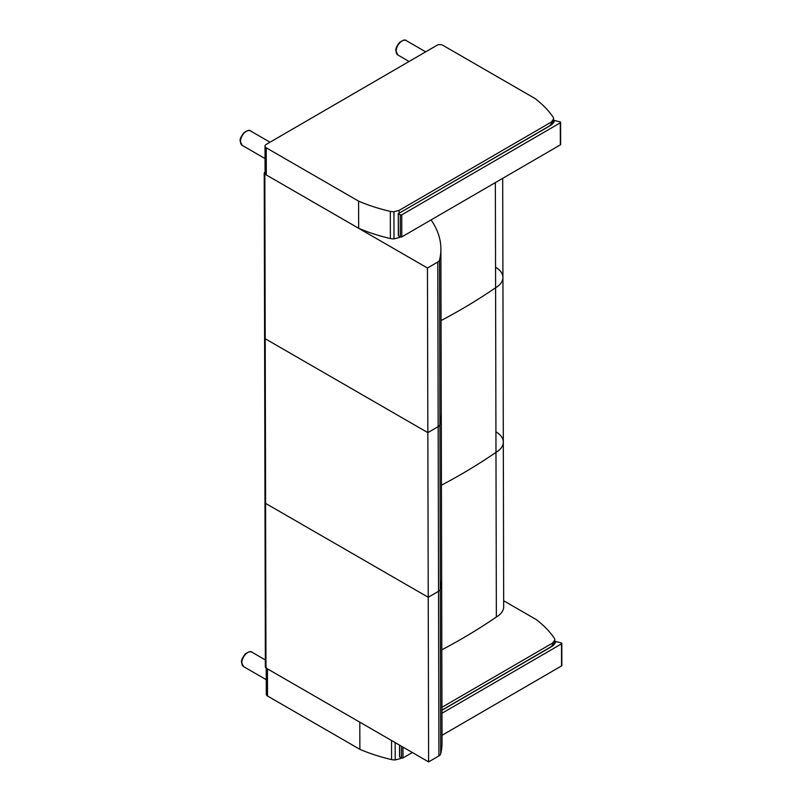 <?xml version="1.0" encoding="UTF-8"?>
<svg xmlns="http://www.w3.org/2000/svg" width="802" height="802" viewBox="0 0 802 802"><rect width="100%" height="100%" fill="white"/><g stroke="black" fill="none" stroke-linecap="round" stroke-linejoin="round"><path stroke-width="1.2" d="M438.925 755.905A6.246 3.619 -0.1 0 0 440.689 753.86L440.308 589.229A6.246 3.619 179.9 0 1 438.544 591.274A6.246 3.619 -0.1 0 0 440.308 589.229A133.723 77.413 -0.1 0 0 441.651 578.212A133.723 77.413 179.9 0 1 440.308 589.229L439.927 424.599A6.246 3.619 179.9 0 1 438.163 426.644A6.246 3.619 -0.1 0 0 439.927 424.599A133.723 77.413 -0.1 0 0 441.27 413.571A133.723 77.413 179.9 0 1 439.927 424.599L439.546 259.968A6.246 3.619 179.9 0 1 437.782 262.013L438.163 426.644L427.847 432.639L438.163 426.644L438.544 591.274L428.228 597.269L438.544 591.274L438.925 755.905L428.609 761.9L265.973 668.006L265.592 503.375A2.085 1.203 179.9 0 1 264.981 502.523A2.085 1.203 -0.1 0 0 265.592 503.375L428.228 597.269L428.609 761.9M495.355 182.595L495.596 287.738A589.5 341.251 179.9 0 1 441.05 320.569A589.5 341.251 -0.1 0 0 495.596 287.738L495.977 452.368A589.5 341.251 179.9 0 1 441.431 485.2A589.5 341.251 -0.1 0 0 495.977 452.368A24.982 14.456 -0.1 0 0 503.305 442.102A24.982 14.456 -0.1 0 0 495.997 431.917M264.83 174.114L427.456 268.008L428.228 597.269L265.592 503.375L265.211 338.745L427.847 432.639L265.211 338.745L264.83 174.114A2.085 1.203 179.9 0 1 264.219 173.262L264.6 337.893A2.085 1.203 -0.1 0 0 265.211 338.745A2.085 1.203 179.9 0 1 264.6 337.893L265.362 667.154A2.085 1.203 -0.1 0 0 265.973 668.006M439.546 259.968A133.723 77.413 -0.1 0 0 440.889 248.941L442.032 742.842A133.723 77.413 179.9 0 1 440.689 753.86M502.694 178.335L502.924 277.472A24.982 14.456 179.9 0 1 495.596 287.738A24.982 14.456 -0.1 0 0 502.924 277.472L503.305 442.102A24.982 14.456 179.9 0 1 495.977 452.368L496.358 616.999A589.5 341.251 179.9 0 1 441.812 649.831M503.305 442.102L503.686 606.743A24.982 14.456 179.9 0 1 496.358 616.999M502.924 277.472A24.982 14.456 -0.1 0 0 495.616 267.287M427.456 268.008L437.782 262.013M440.889 248.941A133.723 77.413 -0.1 0 0 431.045 219.918M265.081 172.26L264.83 172.41A2.085 1.203 179.9 0 0 264.219 173.262M400.409 757.299L400.409 758.602L395.206 759.915A8.331 4.822 179.9 0 1 391.577 759.584A142.215 82.325 179.9 0 1 359.867 749.329L359.797 722.181L267.437 668.858A4.16 2.406 179.9 0 1 266.224 667.154M552.538 645.971L552.528 643.114L554.794 640.096A8.331 4.822 -0.1 0 0 554.804 639.785A8.331 4.822 -0.1 0 0 554.202 637.991A142.215 82.325 -0.1 0 0 536.418 619.665L503.676 600.758M400.409 758.602L401.531 757.95L399.697 756.887L399.667 745.198M441.942 707.294L552.528 643.114M266.224 668.146L266.284 694.311A4.16 2.406 -0.1 0 0 267.507 696.006L359.867 749.329M399.195 236.249L399.206 237.552L393.993 238.866A8.331 4.822 179.9 0 1 390.373 238.535A142.215 82.325 179.9 0 1 358.654 228.279L358.594 201.132A142.215 82.325 -0.1 0 0 390.303 211.377A8.331 4.822 -0.1 0 0 393.932 211.708L399.135 210.395L399.145 213.192M551.325 124.922L551.325 122.064L553.581 119.047A8.331 4.822 -0.1 0 0 553.601 118.736A8.331 4.822 -0.1 0 0 552.999 116.942A142.215 82.325 -0.1 0 0 535.215 98.616L442.854 45.293A4.16 2.406 179.9 0 0 436.96 45.303L266.234 144.4A4.16 2.406 179.9 0 0 265.011 146.104A4.16 2.406 179.9 0 0 266.234 147.809L358.594 201.132M399.206 237.552L400.318 236.901M399.135 210.395L551.325 122.064M265.011 146.104L265.081 173.262A4.16 2.406 -0.1 0 0 266.294 174.956L358.654 228.279M399.697 756.035L399.697 756.887M441.952 710.271L550.683 647.154M551.054 646.943A16.08 9.303 -0.1 0 0 555.746 641.5L555.154 642.181L555.746 641.5L561.179 642.883A1.043 0.601 179.9 0 1 561.5 643.866L441.962 713.249M561.801 643.435L561.851 665.5A1.043 0.601 179.9 0 1 561.55 665.931L442.012 735.304M412.358 752.517L403.005 757.95A1.043 0.601 179.9 0 1 401.531 757.95L401.511 746.251M398.484 234.986L398.283 213.683L549.48 126.104M549.851 125.894A16.08 9.303 -0.1 0 0 554.533 120.45L553.951 121.132L554.533 120.45L559.976 121.834A1.043 0.601 179.9 0 1 560.287 122.816L401.752 214.836A1.043 0.601 179.9 0 1 400.278 214.836L398.434 213.773M560.598 122.385L560.648 144.45A1.043 0.601 179.9 0 1 560.337 144.881L401.802 236.901A1.043 0.601 179.9 0 1 400.328 236.901L398.484 235.838M395.165 742.592L395.206 759.915M391.536 740.497L391.577 759.584M554.212 641.58L554.222 643.996M554.794 640.096L554.794 643.034M267.507 696.006L267.437 668.858M393.932 211.708L393.993 238.866M390.303 211.377L390.373 238.535M553.009 120.531L553.009 122.947M553.581 119.047L553.591 121.984M266.294 174.956L266.234 147.809M251.868 652.166C251.136 650.973 248.971 651.545 245.372 653.891C242.475 657.48 241.191 660.297 241.512 662.352L243.537 666.582A8.331 4.802 -60 0 1 241.813 662.773A8.331 4.802 -60 0 1 245.452 654.392A8.331 4.802 -60 0 1 251.868 652.166L265.342 659.946M250.505 130.937C249.773 129.744 247.617 130.315 244.019 132.661C241.111 136.25 239.828 139.067 240.149 141.122L242.174 145.352A8.331 4.802 -60 0 1 240.45 141.543A8.331 4.802 -60 0 1 244.089 133.162A8.331 4.802 -60 0 1 250.505 130.937L270.023 142.205M406.183 40.581C405.461 39.388 403.296 39.97 399.697 42.316C396.8 45.894 395.506 48.711 395.827 50.767L397.862 54.997A8.331 4.802 -60 0 1 396.138 51.188A8.331 4.802 -60 0 1 399.767 42.807A8.331 4.802 -60 0 1 406.183 40.581L425.692 51.839M402.985 747.103L403.005 757.95M561.5 643.866L561.55 665.931M400.278 214.836L400.328 236.901M401.752 214.836L401.802 236.901M560.287 122.816L560.337 144.881M554.804 639.785L554.814 643.003M553.601 118.736L553.611 121.954M243.537 666.582L266.254 679.695M242.174 145.352L265.041 158.555M397.862 54.997L409.08 61.483M441.952 710.091L550.794 646.913L555.184 642.021M399.516 745.108L399.546 756.547M398.333 235.507L398.283 213.683L549.591 125.864L553.971 120.972"/></g></svg>
